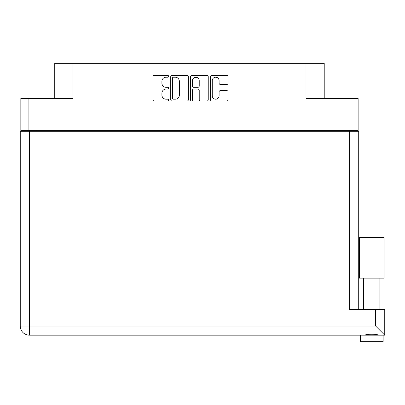 <?xml version="1.0" encoding="UTF-8"?>
<svg xmlns="http://www.w3.org/2000/svg" width="405" height="405" viewBox="0 0 405 405"><rect width="100%" height="100%" fill="white"/><g stroke="black" fill="none" stroke-linecap="round" stroke-linejoin="round"><path stroke-width="0.61" d="M212.26 95.772A3.417 3.417 0 0 0 215.678 99.195A3.417 3.417 0 0 0 219.095 95.772L219.095 91.91A1.276 1.276 0 0 1 220.371 90.629L226.825 90.629A1.276 1.276 0 0 1 228.101 91.91L228.101 99.701A1.276 1.276 0 0 1 226.825 100.982L211.749 100.982A1.276 1.276 0 0 1 210.468 99.701L210.468 76.702A1.276 1.276 0 0 1 211.749 75.426L226.825 75.426A1.276 1.276 0 0 1 228.101 76.702L228.101 83.157A1.276 1.276 0 0 1 226.825 84.432L220.371 84.432A1.276 1.276 0 0 1 219.095 83.157L219.095 80.63A3.417 3.417 0 0 0 215.678 77.213A3.417 3.417 0 0 0 212.26 80.63L212.26 95.772M191.494 100.982A0.896 0.896 0 0 0 192.39 100.086L192.39 90.376A1.276 1.276 0 0 1 193.666 89.1L197.949 89.1A1.276 1.276 0 0 1 199.225 90.376L199.225 99.701A1.276 1.276 0 0 0 200.505 100.982L206.955 100.982A1.276 1.276 0 0 0 208.236 99.701L208.236 76.702A1.276 1.276 0 0 0 206.955 75.426L191.879 75.426A1.276 1.276 0 0 0 190.598 76.702L190.598 100.086A0.896 0.896 0 0 0 191.494 100.982M358.126 131.291L358.126 98.359L358.126 130.38L20.837 130.38L20.837 98.359L20.837 131.291M188.365 99.701L188.365 76.702A1.276 1.276 0 0 0 187.085 75.426L172.009 75.426A1.276 1.276 0 0 0 170.733 76.702L170.733 99.701A1.276 1.276 0 0 0 172.009 100.982L187.085 100.982A1.276 1.276 0 0 0 188.365 99.701M166.004 77.213L167.761 77.213A0.896 0.896 0 0 0 168.652 76.322A0.896 0.896 0 0 0 167.761 75.426L154.183 75.426A1.276 1.276 0 0 0 152.908 76.702L152.908 99.701A1.276 1.276 0 0 0 154.183 100.982L167.761 100.982A0.896 0.896 0 0 0 168.652 100.086A0.896 0.896 0 0 0 167.761 99.195L166.004 99.195A4.09 4.09 0 0 1 161.914 95.104L161.914 93.185A4.09 4.09 0 0 1 166.004 89.1L167.761 89.1A0.896 0.896 0 0 0 168.652 88.204A0.896 0.896 0 0 0 167.761 87.308L166.004 87.308A4.09 4.09 0 0 1 161.914 83.217L161.914 81.304A4.09 4.09 0 0 1 166.004 77.213M20.837 98.359L72.971 98.359L72.971 63.337L324.218 63.337L324.218 98.359M305.993 63.337L305.993 98.359L358.126 98.359M54.746 98.359L54.746 63.337L72.971 63.337M27.084 131.291L27.084 130.38M173.416 77.213A0.896 0.896 0 0 0 172.52 78.109L172.52 98.299A0.896 0.896 0 0 0 173.416 99.195L175.269 99.195A4.09 4.09 0 0 0 179.354 95.104L179.354 81.304A4.09 4.09 0 0 0 175.269 77.213L173.416 77.213M199.225 80.696A3.417 3.417 0 0 0 195.807 77.279A3.417 3.417 0 0 0 192.39 80.696L192.39 86.032A1.276 1.276 0 0 0 193.666 87.308L197.949 87.308A1.276 1.276 0 0 0 199.225 86.032L199.225 80.696M351.879 130.38L351.879 131.291L351.879 130.38M371.734 278.134L359.367 278.134L359.367 237.517L384.097 237.517L384.097 278.134L371.734 278.134M365.867 334.97L367.553 334.596M383.125 335.153L383.125 341.663L360.344 341.663L360.344 335.153M29.362 131.291L29.362 326.04L375.637 326.04L375.637 309.506L384.75 309.506L384.75 335.153L29.362 335.153A9.112 9.112 0 0 1 20.25 326.04L20.25 131.291L358.714 131.291L358.714 309.506L358.714 131.291M375.637 309.506L349.601 309.506L349.601 131.291M371.734 334.074L373.921 334.231M377.597 334.97L378.903 335.153C376.23 333.968 367.249 333.963 364.561 335.153M375.637 326.04L384.75 335.153M359.367 278.134L359.367 237.517M384.097 278.134L384.097 237.517M28.907 98.359L28.907 130.38M350.057 130.38L350.057 98.359M342.119 131.291L342.119 130.38M36.85 130.38L36.85 131.291M20.25 326.04A9.112 9.112 0 0 0 29.362 335.153L29.362 326.04L20.25 326.04M379.87 278.134L379.87 309.506M363.594 278.134L363.594 309.506"/></g></svg>
